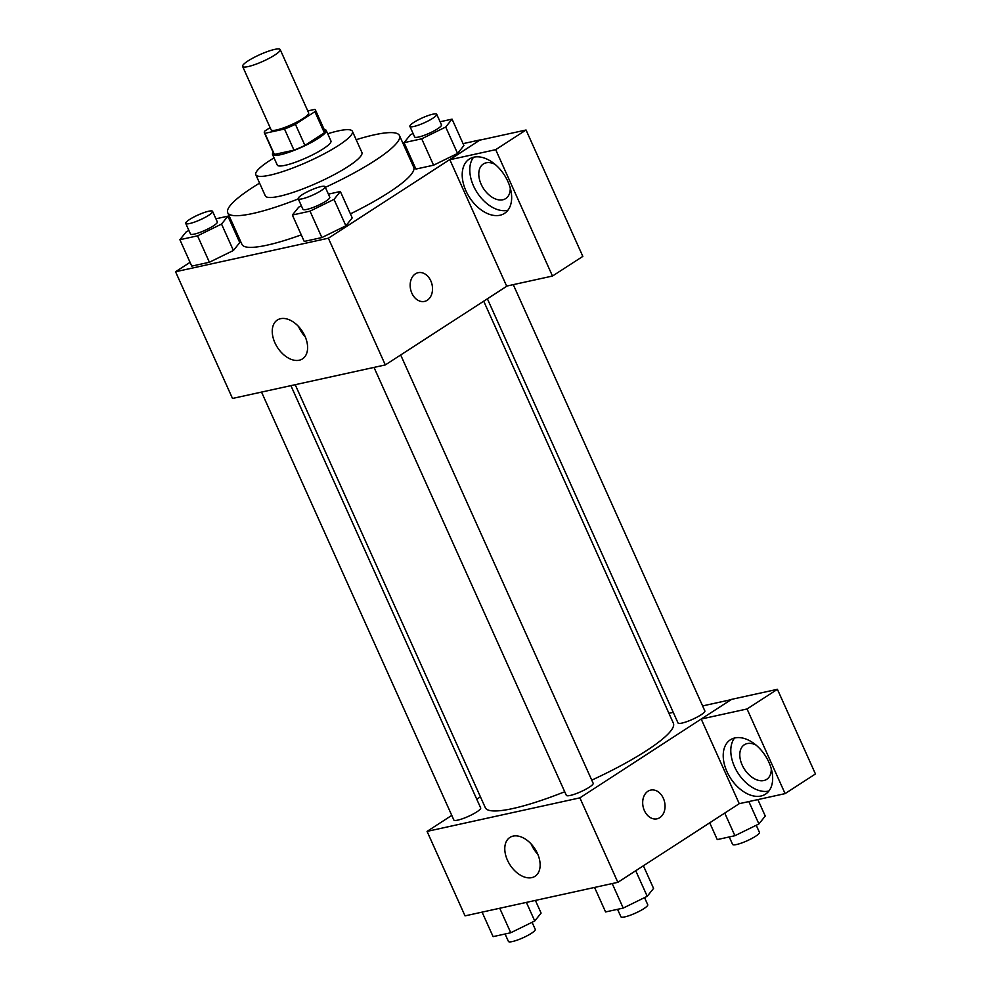 <?xml version="1.0" encoding="UTF-8"?>
<svg xmlns="http://www.w3.org/2000/svg" width="991" height="991" viewBox="0 0 991 991"><rect width="100%" height="100%" fill="white"/><g stroke="black" fill="none" stroke-linecap="round" stroke-linejoin="round"><path stroke-width="1.49" d="M248.035 60.922A20.588 3.691 155.8 0 1 267.88 51.408A20.588 3.691 155.8 0 1 280.18 49.55A20.588 3.691 155.8 0 1 262.912 61.355A20.588 3.691 155.8 0 1 242.622 66.434A20.588 3.691 155.8 0 1 248.035 60.922M280.18 49.55L308.659 112.912A20.588 3.691 155.8 0 1 291.391 124.717A20.588 3.691 155.8 0 1 271.088 129.784L242.622 66.434M315.373 109.89L324.862 131.01A27.959 5.017 155.8 0 1 324.379 132.806L304.918 145.417A27.959 5.017 155.8 0 1 293.993 150.149L274.383 154.447L264.894 133.327L284.504 129.028A27.959 5.017 155.8 0 0 295.417 124.296L314.89 111.686A27.959 5.017 155.8 0 0 315.373 109.89A27.959 5.017 155.8 0 0 314.853 109.369L307.767 110.918M270.109 127.604L264.857 131.01A27.959 5.017 155.8 0 0 264.374 132.806A27.959 5.017 155.8 0 0 264.894 133.327M274.383 154.447A27.959 5.017 155.8 0 1 273.863 153.927L264.374 132.806M273.194 152.428A29.42 5.277 -24.2 0 0 272.537 154.522A29.42 5.277 -24.2 0 0 301.524 147.275A29.42 5.277 -24.2 0 0 326.2 130.403A29.42 5.277 -24.2 0 0 324.193 129.511M326.2 130.403L330.944 140.97A29.42 5.277 155.8 0 1 306.269 157.842A29.42 5.277 155.8 0 1 277.282 165.088L272.537 154.522M293.993 150.149L284.504 129.028M324.379 132.806L314.89 111.686M304.918 145.417L295.417 124.296M274.036 157.879A52.957 9.501 -24.2 0 0 255.814 174.738A52.957 9.501 -24.2 0 0 308.003 161.694A52.957 9.501 -24.2 0 0 352.412 131.32A52.957 9.501 -24.2 0 0 338.253 130.911A52.957 9.501 -24.2 0 0 327.711 133.76M255.814 174.738L265.303 195.846A52.957 9.501 -24.2 0 0 317.492 182.802A52.957 9.501 -24.2 0 0 361.901 152.441L352.412 131.32M325.345 187.349A94.145 16.884 -24.2 0 0 399.472 135.556A94.145 16.884 -24.2 0 0 374.301 134.826A94.145 16.884 -24.2 0 0 356.178 139.706M259.58 183.124A94.145 16.884 -24.2 0 0 227.732 212.731A94.145 16.884 -24.2 0 0 298.291 198.918M399.472 135.556L413.705 167.231A94.145 16.884 155.8 0 1 350.418 213.87M301.276 234.855A94.145 16.884 155.8 0 1 241.965 244.418L227.732 212.731M190.061 262.342L175.556 271.745L328.368 238.212L480.127 139.904L463.07 143.645M409.754 155.339L408.49 155.624M236.515 232.253L235.437 232.959M413.086 133.463L410.41 134.776L404.055 142.667L415.923 169.065L433.562 165.2L457.569 153.432L463.912 145.541L452.057 119.131L440.078 121.769M301.388 205.818L298.725 207.131L292.37 215.035L304.225 241.432L321.877 237.555L345.871 225.787L352.226 217.896L340.359 191.498L328.38 194.125M188.922 230.507L186.246 231.82L179.891 239.711L191.759 266.108L209.398 262.243L233.405 250.475L239.76 242.572L227.893 216.174L215.914 218.8M411.86 293.187A14.704 10.988 -102.4 0 1 418.19 272.686A14.704 10.988 -102.4 0 1 432.076 284.69A14.704 10.988 -102.4 0 1 424.495 301.413A14.704 10.988 -102.4 0 1 411.86 293.187M449.852 159.724L495.698 149.666L552.482 276.043L506.649 286.102L449.852 159.724L480.127 139.904M175.556 271.745L232.501 398.456L385.313 364.923L328.368 238.212M385.313 364.923L507.157 285.99M424.495 301.413A14.704 10.988 77.6 0 0 432.064 284.69A14.704 10.988 77.6 0 0 418.19 272.686M473.884 157.173A32.356 20.712 57.1 0 1 506.265 178.219A32.356 20.712 57.1 0 1 504.53 213.362A32.356 20.712 57.1 0 1 469.548 197.469A32.356 20.712 57.1 0 1 469.338 159.043A32.356 20.712 57.1 0 1 473.884 157.173M473.549 157.247A32.356 20.712 -122.9 0 0 477.129 192.551A32.356 20.712 -122.9 0 0 507.9 210.253M510.254 187.918A20.588 13.18 57.1 0 1 505.72 198.572A20.588 13.18 57.1 0 1 481.143 184.227A20.588 13.18 57.1 0 1 483.323 164.011A20.588 13.18 57.1 0 1 494.905 164.233M552.482 276.043L582.832 256.384L526.048 130.007L495.698 149.666M480.201 140.065L526.048 130.007M280.589 318.693A23.14 14.815 57.1 0 1 303.754 333.744A23.14 14.815 57.1 0 1 302.503 358.878A23.14 14.815 57.1 0 1 277.492 347.507A23.14 14.815 57.1 0 1 277.344 320.031A23.14 14.815 57.1 0 1 280.589 318.693M298.588 326.547A23.14 14.815 -122.9 0 0 305.24 336.829M483.707 301.177L673.372 723.207A103.089 18.482 155.8 0 1 591.751 780.14M564.721 791.747A103.089 18.482 155.8 0 1 485.33 807.727L295.207 384.694M261.537 392.089L453.853 820.015A14.704 2.639 -24.2 0 0 462.648 818.69A14.704 2.639 -24.2 0 0 476.82 811.889A14.704 2.639 -24.2 0 0 480.685 807.962L290.896 385.648M513.276 284.652L704.849 710.919A14.704 2.639 155.8 0 1 692.511 719.355A14.704 2.639 155.8 0 1 678.017 722.972L487.386 298.799M400.674 354.976L593.163 783.274A14.704 2.639 155.8 0 1 580.825 791.71A14.704 2.639 155.8 0 1 566.332 795.339L374.003 367.401M668.925 713.309L673.248 712.356M702.607 705.914L731.123 699.658M480.424 796.826L476.758 799.204M451.772 815.382L427.071 831.387L579.884 797.854L701.207 719.032L747.053 708.974L785.095 793.618L739.249 803.676L701.281 719.206M701.207 719.032L731.556 699.373L777.402 689.315L815.444 773.959L785.095 793.618M771.258 768.682A20.588 13.18 57.1 0 1 766.724 779.335A20.588 13.18 57.1 0 1 742.148 764.99A20.588 13.18 57.1 0 1 744.328 744.774A20.588 13.18 57.1 0 1 755.91 744.997M734.554 738.01A32.356 20.712 -122.9 0 0 738.134 773.314A32.356 20.712 -122.9 0 0 768.905 791.016M734.888 737.936A32.356 20.712 57.1 0 1 767.269 758.982A32.356 20.712 57.1 0 1 765.535 794.138A32.356 20.712 57.1 0 1 730.553 778.232A32.356 20.712 57.1 0 1 730.342 739.819A32.356 20.712 57.1 0 1 734.888 737.936M747.053 708.974L777.402 689.315M427.071 831.387L465.027 915.87L617.851 882.324L739.249 803.676M537.481 853.561A23.14 14.815 57.1 0 1 535.041 876.279A23.14 14.815 57.1 0 1 510.031 864.92A23.14 14.815 57.1 0 1 509.882 837.445A23.14 14.815 57.1 0 1 537.481 853.561M617.851 882.324L579.884 797.854M531.114 843.96A23.14 14.815 -122.9 0 0 537.779 854.23M644.385 810.601A14.704 10.988 -102.4 0 1 650.715 790.087A14.704 10.988 -102.4 0 1 664.602 802.103A14.704 10.988 -102.4 0 1 657.021 818.826A14.704 10.988 -102.4 0 1 644.385 810.601M657.021 818.826A14.704 10.988 77.6 0 0 664.602 802.103A14.704 10.988 77.6 0 0 650.715 790.087M482.084 912.129L493.097 936.631L510.749 932.754L534.744 920.986L541.098 913.095L535.4 900.423M534.744 920.986L526.394 902.405M510.749 932.754L499.737 908.252M532.08 922.299L535.264 929.385A14.704 2.639 155.8 0 1 522.926 937.82A14.704 2.639 155.8 0 1 508.433 941.45L505.076 934.005M594.563 887.44L605.575 911.943L623.215 908.078L647.222 896.31L653.565 888.407L643.394 865.775M647.222 896.31L635.727 870.742M623.215 908.078L612.203 883.563M644.546 897.611L647.73 904.709A14.704 2.639 155.8 0 1 635.404 913.145A14.704 2.639 155.8 0 1 620.899 916.762L617.554 909.317M709.729 822.815L717.261 839.588L734.913 835.71L758.908 823.955L765.263 816.051L757.867 799.601M758.908 823.955L748.849 801.57M734.913 835.71L724.743 813.078M756.232 825.255L759.428 832.353A14.704 2.639 155.8 0 1 747.09 840.789A14.704 2.639 155.8 0 1 732.597 844.406L729.24 836.961M179.891 239.711L197.543 235.833L221.538 224.077L227.893 216.174M212.57 211.356L217.314 221.91A14.704 2.639 155.8 0 1 204.976 230.346A14.704 2.639 155.8 0 1 190.47 233.975L185.726 223.409A14.704 2.639 155.8 0 1 189.591 219.482A14.704 2.639 155.8 0 1 203.774 212.681A14.704 2.639 155.8 0 1 212.57 211.356A14.704 2.639 155.8 0 1 200.232 219.791A14.704 2.639 155.8 0 1 185.726 223.409M191.759 266.108L209.398 262.243L233.405 250.475L221.538 224.077M233.405 250.475L239.76 242.572M209.398 262.243L197.543 235.833M292.37 215.035L310.01 211.157L334.017 199.389L340.359 191.498M325.036 186.667L329.78 197.234A14.704 2.639 155.8 0 1 317.442 205.67A14.704 2.639 155.8 0 1 302.949 209.287L298.204 198.733A14.704 2.639 155.8 0 1 302.069 194.793A14.704 2.639 155.8 0 1 316.24 187.993A14.704 2.639 155.8 0 1 325.036 186.667A14.704 2.639 155.8 0 1 312.698 195.103A14.704 2.639 155.8 0 1 298.204 198.733M304.225 241.432L321.877 237.555L345.871 225.787L334.017 199.389M345.871 225.787L352.226 217.896M321.877 237.555L310.01 211.157M404.055 142.667L421.708 138.802L445.702 127.034L452.057 119.131M436.721 114.312L441.478 124.878A14.704 2.639 155.8 0 1 429.14 133.314A14.704 2.639 155.8 0 1 414.634 136.931L409.89 126.377A14.704 2.639 155.8 0 1 413.755 122.438A14.704 2.639 155.8 0 1 427.939 115.637A14.704 2.639 155.8 0 1 436.721 114.312A14.704 2.639 155.8 0 1 424.396 122.748A14.704 2.639 155.8 0 1 409.89 126.377M415.923 169.065L433.562 165.2L457.569 153.432L445.702 127.034M457.569 153.432L463.912 145.541M433.562 165.2L421.708 138.802"/></g></svg>
